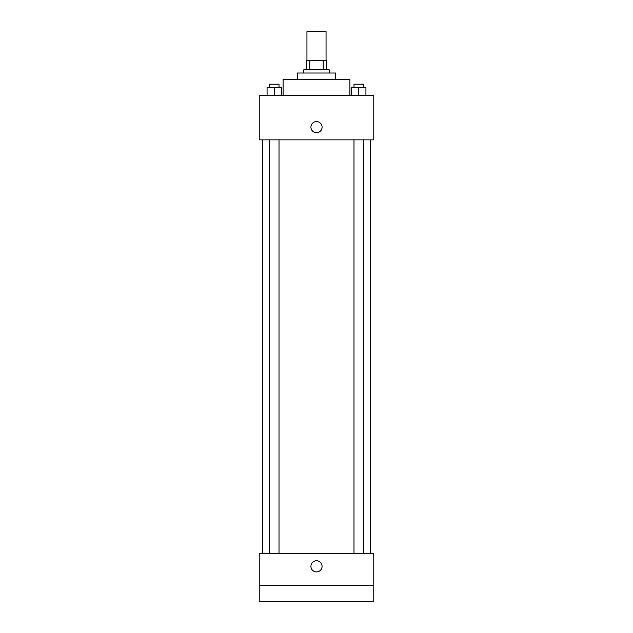 <?xml version="1.0" encoding="UTF-8"?>
<svg xmlns="http://www.w3.org/2000/svg" width="633" height="633" viewBox="0 0 633 633"><rect width="100%" height="100%" fill="white"/><g stroke="black" fill="none" stroke-linecap="round" stroke-linejoin="round"><path stroke-width="0.95" d="M326.05 60.293L326.05 31.65L306.95 31.65L306.95 60.293M309.798 69.844L309.798 60.293L306.158 60.293L306.158 69.844L306.158 60.293M309.798 60.293L326.842 60.293L326.842 69.844M323.202 69.844L323.202 60.293M303.769 73.024L303.769 69.844L329.231 69.844L329.231 73.024M297.407 79.394L297.407 73.024L335.593 73.024L335.593 79.394M283.086 95.306L283.086 79.394L349.914 79.394L349.914 95.306M259.214 95.306L373.786 95.306L373.786 139.861L259.214 139.861L259.214 95.306M316.5 132.701A5.57 5.57 0 0 1 311.673 124.345A5.57 5.57 0 0 1 321.327 124.345A5.57 5.57 0 0 1 316.5 132.701M259.214 553.606L373.786 553.606L373.786 601.35L259.214 601.35L259.214 553.606M316.5 571.908A5.57 5.57 0 0 1 311.673 563.552A5.57 5.57 0 0 1 321.327 563.552A5.57 5.57 0 0 1 316.5 571.908M259.214 585.438L373.786 585.438M351.608 95.306L351.608 87.346L365.929 87.346L365.929 95.306L365.929 87.346M358.769 95.306L358.769 87.346M363.54 87.346L363.54 84.165L353.989 84.165L353.989 87.346M267.071 95.306L267.071 87.346L281.392 87.346L281.392 95.306L281.392 87.346M274.231 95.306L274.231 87.346M279.011 87.346L279.011 84.165L269.46 84.165L269.46 87.346M370.606 553.606L370.606 139.861M262.394 553.606L262.394 139.861M353.989 139.861L353.989 553.606M363.54 139.861L363.54 553.606M279.011 553.606L279.011 139.861M269.46 553.606L269.46 139.861"/></g></svg>

